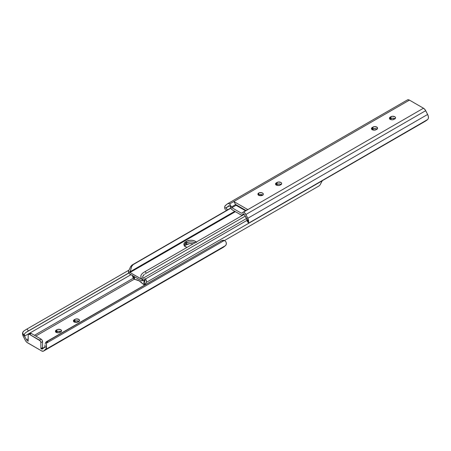 <?xml version="1.0" encoding="UTF-8"?>
<svg xmlns="http://www.w3.org/2000/svg" width="451" height="451" viewBox="0 0 451 451"><rect width="100%" height="100%" fill="white"/><g stroke="black" fill="none" stroke-linecap="round" stroke-linejoin="round"><path stroke-width="0.68" d="M258.705 193.039A2.712 1.567 180 0 1 261.665 192.701A2.712 1.567 180 0 1 263.339 194.144A2.712 1.567 180 0 1 262.544 195.255L259.59 195.593L258.119 194.747L257.966 193.84L259.59 192.701L262.132 192.842L263.288 193.84L263.288 194.454L262.544 195.255A2.712 1.567 180 0 1 259.59 195.593A2.712 1.567 180 0 1 257.916 194.144A2.712 1.567 180 0 1 258.705 193.039L258.705 194.979L258.705 193.039M262.758 195.114A2.712 1.567 0 0 0 258.705 194.979L258.372 195.215M428.405 118.269L428.315 116.358L427.621 114.453L247.796 218.273A5.062 2.926 60 0 1 248.608 221.943L248.586 223.16L426.42 120.49L427.802 119.436L428.427 118.123A5.062 2.926 -120 0 0 427.621 114.453L425.688 110.675L245.868 214.496L247.796 218.273L427.621 114.453L425.237 109.914L423.483 108.217L243.664 212.038A4.07 2.351 60 0 1 245.868 214.496L425.688 110.675A4.07 2.351 -120 0 0 423.483 108.217L409.457 100.122L233.832 201.518L247.858 209.614L423.483 108.217L409.457 100.122A4.07 2.351 -120 0 0 407.428 99.919L227.603 203.739A4.07 2.351 60 0 1 229.638 203.942L409.457 100.122L408.245 99.727L407.253 100.032M281.221 184.622L279.496 183.957L277.049 184.386L277.049 182.446A2.712 1.567 180 0 1 280.003 182.108A2.712 1.567 180 0 1 281.678 183.557A2.712 1.567 180 0 1 280.883 184.662L278.78 185.508L276.739 185.276L275.533 183.974L276.328 182.864L278.436 182.018L280.883 182.446L281.475 182.959L281.627 183.861L280.167 185.079A2.712 1.567 180 0 1 277.213 185.417A2.712 1.567 180 0 1 275.533 183.974A2.712 1.567 180 0 1 276.328 182.864L276.328 184.803L275.995 185.04M377.126 129.257L375.401 128.586L372.954 129.014L372.954 127.081A2.712 1.567 180 0 1 375.908 126.737A2.712 1.567 180 0 1 377.588 128.185A2.712 1.567 180 0 1 376.794 129.296L374.685 130.136L372.233 129.708L371.647 129.2L371.494 128.298L372.954 127.081L374.871 126.618L377.126 127.317L377.532 128.49L376.072 129.708A2.712 1.567 180 0 1 373.118 130.046A2.712 1.567 180 0 1 371.444 128.603A2.712 1.567 180 0 1 372.233 127.492L372.233 129.431L371.9 129.668M395.11 118.872L392.855 118.173L390.938 118.636L390.938 116.696A2.712 1.567 180 0 1 393.892 116.358A2.712 1.567 180 0 1 395.566 117.801A2.712 1.567 180 0 1 394.772 118.912L392.663 119.757L390.628 119.521L389.422 118.218L390.216 117.113L392.325 116.268L394.772 116.696L395.364 117.204L395.516 118.111L394.056 119.329A2.712 1.567 180 0 1 391.096 119.667A2.712 1.567 180 0 1 389.422 118.218A2.712 1.567 180 0 1 390.216 117.113L390.216 119.047L389.878 119.289M427.802 119.436L248.586 223.16L426.42 120.49A4.239 0.304 -32.9 0 1 423.923 122.035L250.096 222.399A4.239 0.304 -32.9 0 1 248.586 223.16L248.213 219.22L245.868 214.496L244.284 212.477L243.664 212.038L241.443 213.25L231.853 207.714L229.638 203.942L228.42 203.548L227.434 203.852A4.07 2.351 60 0 1 227.603 203.739M247.83 220.945L247.148 221.091L248.462 222.974M247.148 221.091L246.731 219.259L247.187 221.187M246.336 218.431L244.577 215.003L248.608 221.943L246.336 218.431M243.664 213.977A1.697 0.981 60 0 1 244.577 215.003L244.166 214.4L145.188 271.547L244.171 214.4L243.664 213.977M245.987 210.47L235.704 204.534L231.51 206.958L231.853 207.714L236.048 205.29L233.832 201.518L247.858 209.614L245.987 210.47L235.704 204.534L231.51 206.958L229.638 203.942L233.832 201.518L236.048 205.29L231.853 207.714L241.443 213.25L245.987 210.47M229.959 206.068L231.042 208.571L232.451 209.997L241.229 215.02L242.26 215.048L243.337 213.785A0.507 0.293 60 0 0 243.083 213.763L243.083 213.763A0.507 0.293 60 0 0 242.982 213.937A3.05 1.765 60 0 1 242.373 214.992A3.05 1.765 60 0 1 240.845 214.839L232.451 209.997A3.05 1.765 60 0 1 230.32 206.626A0.507 0.293 60 0 0 229.959 206.068M262.882 195.215L260.627 194.516L258.705 194.979A2.712 1.567 0 0 0 258.496 195.114M281.097 184.527A2.712 1.567 0 0 0 277.049 184.386L276.328 184.803A2.712 1.567 0 0 0 276.119 184.938M377.002 129.155A2.712 1.567 0 0 0 372.954 129.014L372.233 129.431A2.712 1.567 0 0 0 372.024 129.572M394.986 118.771A2.712 1.567 0 0 0 390.938 118.636L390.216 119.047A2.712 1.567 0 0 0 390.002 119.188M228.719 205.842A1.697 0.981 60 0 1 228.787 205.797A1.697 0.981 60 0 1 229.638 205.876L228.905 205.741L226.785 207.387L229.508 205.814L226.785 207.387L228.719 205.842M226.577 207.623L226.441 207.934L226.577 207.623M226.402 208.294L226.47 208.683L226.402 208.294M226.932 209.416L226.47 208.683L227.738 209.929L226.932 209.416M224.694 208.136A5.062 2.926 60 0 1 225.5 205.397L227.434 203.852L225.083 205.865L224.671 207.263L224.694 208.136L226.96 207.246L224.694 208.136L225.32 209.619L224.694 208.136M225.945 210.166L226.701 210.527L225.945 210.166M390.216 119.047L390.216 117.113L390.938 116.696L390.938 118.636L390.216 119.047M372.233 129.431L372.233 127.492L372.954 127.081L372.954 129.014L372.233 129.431M276.328 184.803L276.328 182.864L277.049 182.446L277.049 184.386L276.328 184.803M243.286 213.763L242.982 213.937L243.286 213.763M245.507 210.752L236.048 205.29L245.507 210.752M142.713 280.449L142.933 278.306L246.409 218.566L142.933 278.306L142.646 280.545A2.424 1.398 60 0 1 142.398 280.764A2.424 1.398 60 0 1 141.186 280.64L129.989 274.18A2.424 1.398 60 0 1 128.535 272.398L128.445 270.859L129.251 269.737L128.811 270.155M236.251 204.855L235.935 205.036L236.251 204.855M230.743 208.035L132.053 265.013L130.564 266.659L129.251 269.737L130.564 266.659L132.053 265.013L230.839 208.232L133.18 264.613L131.777 266.096L130.395 271L129.725 271.959L234.751 211.322L129.725 271.959L130.548 270.549L131.534 266.592L133.18 264.613L132.053 265.013L230.743 208.035M236.025 205.239L236.471 204.98L236.025 205.239M240.625 207.934L241.105 207.657L240.625 207.934M128.67 270.352L128.535 272.398L129.725 271.959L128.535 272.398L129.561 273.864L141.186 280.64L142.369 280.776L142.646 280.545L141.456 278.752L141.186 278.983L129.989 272.517L129.719 271.976L129.989 272.517L141.383 279L140.853 277.044L140.932 275.364L142.268 273.464L144.252 272.094L145.188 271.547L146.316 273.25L245.181 216.176L146.316 273.25L145.188 271.547L143.756 272.398L142.268 273.464L140.932 275.364L140.994 277.619L142.646 280.545M241.719 208.012L241.24 208.289L241.719 208.012M235.366 211.677L129.989 272.517L235.366 211.677M193.282 243.828L189.708 243.625L185.699 245.09L185.699 243.427L184.933 243.968L186.539 242.942A6.19 3.574 180 0 1 195.007 242.79A6.19 3.574 0 0 0 186.539 242.942L185.699 243.427L185.699 241.764L186.539 241.279L186.539 242.942L188.546 242.17L190.914 241.894L193.282 242.17L195.289 242.942L193.282 242.17L190.914 241.894L188.546 242.17L185.699 243.427L185.699 241.764A6.19 3.574 180 0 0 183.89 244.29A6.19 3.574 180 0 0 187.024 247.396L184.933 246.274L183.89 244.29L184.358 242.926L186.539 241.279L189.708 240.304L192.12 240.304L194.353 240.834L196.63 242.441M145.65 273.633L144.934 274.05M143.525 275.099L144.207 274.529L142.657 276.593L143.525 275.099M142.646 277.466L142.657 276.593L142.933 278.306L142.646 277.466M184.933 243.968L184.008 245.254L184.933 243.968M193.225 243.816A6.19 3.574 -0 0 0 186.539 244.605L186.539 242.942L186.539 244.605L185.699 245.09L185.699 243.427A6.19 3.574 0 0 0 184.059 245.124A6.19 3.574 180 0 1 185.699 243.427L186.539 242.942L186.539 241.279A6.19 3.574 180 0 1 196.298 242.046M143.621 284.542L139.184 280.872L134.612 279.304L134.392 276.717L134.392 278.797A0.507 0.293 60 0 0 134.748 279.417L135.029 279.581A13.395 7.735 60 0 1 143.339 284.378L143.875 284.564A0.507 0.293 60 0 1 143.621 284.542M132.645 275.713A2.689 1.556 60 0 1 132.679 276.232L132.741 276.97L133.006 276.869M134.099 276.553A4.724 2.729 60 0 1 133.936 278.126L133.817 278.526L133.936 278.126L132.679 276.232L132.549 275.268M144.782 280.229L144.055 279.806L145.047 280.781L144.782 280.229M184.6 245.953A6.19 3.574 -0 0 1 185.699 245.09L184.358 246.246M145.803 284.237L145.69 283.741L144.433 284.186A4.724 2.729 60 0 1 145.047 280.781L144.309 282.14L144.433 284.186L144.76 284.846L144.433 284.186L145.69 283.741A2.689 1.556 60 0 1 146.248 282.422L322.189 180.845L320.024 185.006L318.947 185.987L224.468 240.535L318.947 185.987L320.024 185.006L322.459 180.411M144.782 278.566A2.424 1.398 60 0 1 146.276 280.443A2.424 1.398 60 0 1 146.248 282.422L322.189 180.845M134.06 276.226L133.936 278.126L132.679 276.232L132.684 276.908M145.233 278.893L146.445 281.024L146.428 282.05L145.712 283.307L145.887 284.401M143.875 284.564A0.507 0.293 60 0 0 143.982 284.333L144.405 284.085L143.982 284.333L143.982 279.851L143.875 284.564L144.444 284.237M223.211 247.351A4.07 2.351 -120 0 0 223.397 247.261A4.07 2.351 -120 0 0 223.566 247.148L43.29 351.205L41.543 350.878L27.517 342.783A4.07 2.351 60 0 1 25.312 340.325L23.379 336.547A5.062 2.926 60 0 1 22.573 332.877L23.824 331.006L27.077 328.965L28.362 330.949L25.741 332.584L128.868 273.047L25.741 332.584A4.239 0.304 -32.9 0 1 28.362 330.949L128.811 272.956L28.362 330.949L27.077 328.965L128.71 270.284L27.077 328.965A4.239 0.304 147.1 0 0 24.579 330.51L23.198 331.564L22.573 332.877L26.598 339.817L28.176 338.91L26.598 339.817L27.257 340.663L28.176 341.227L28.204 334.963L28.593 334.343L29.332 334.309L40.24 340.86L40.855 342.27L40.883 348.561L41.543 348.944L44.632 347.157L41.543 348.944L42.27 349.08L44.39 347.433L46.487 346.684A5.062 2.926 60 0 1 45.675 349.424L43.747 350.968A4.07 2.351 60 0 1 43.572 351.081A4.07 2.351 60 0 1 41.543 350.878L26.891 342.343L25.763 341.086L23.379 336.547L22.573 332.877L26.598 339.817A1.697 0.981 60 0 0 27.517 340.843L28.176 341.227L28.176 335.273A2.035 1.173 60 0 1 28.593 334.343A2.035 1.173 60 0 1 29.614 334.439L39.446 340.116L41.12 339.146L31.294 333.475L29.614 334.439L31.294 333.475L30.493 333.289L29.963 333.729M79.1 321.529L76.315 320.864L73.874 321.946M61.122 331.913L58.337 331.243L55.89 332.325M28.593 334.343L30.273 333.374A2.035 1.173 -120 0 1 31.294 333.475L41.12 339.146A2.035 1.173 -120 0 1 42.557 341.638L42.14 340.223L41.12 339.146L39.446 340.116A2.035 1.173 60 0 1 40.883 342.608L42.557 341.638L42.557 347.591L42.557 341.638L40.883 342.608L40.883 348.561L42.557 347.591L40.883 348.561L41.543 348.944A1.697 0.981 60 0 0 42.388 349.023L42.388 349.023A1.697 0.981 60 0 0 42.456 348.978L44.215 347.574L46.487 346.684L46.464 343.143A4.239 3.45 -111.4 0 1 47.975 341.029L46.69 341.531A4.239 3.45 68.6 0 0 45.151 343.786L45.709 342.45L46.69 341.531L221.802 240.671A4.239 3.45 -111.4 0 1 222.185 240.484A4.239 3.45 -111.4 0 1 224.299 240.473L221.802 240.671L47.975 341.029L46.464 343.143L224.299 240.473L225.68 241.381L226.306 242.863L226.193 244.504L225.5 245.603L223.566 247.148L225.5 245.603L45.675 349.424L225.5 245.603A5.062 2.926 -120 0 0 226.306 242.863L225.68 241.381L224.299 240.473L46.464 343.143L46.374 348.319L43.747 350.968L223.115 247.385M222.185 240.484L220.9 240.986A4.239 3.45 68.6 0 0 220.516 241.172L221.125 240.913M44.61 347.197L44.767 346.87L44.61 347.197M44.88 346.469L44.948 345.996L44.88 346.469M45.027 344.947L44.948 345.996L45.027 344.947M134.466 279.096L35.787 336.068L134.466 279.096M28.176 340.466L27.517 340.843L28.176 340.466M78.976 321.428A2.712 1.567 -0 0 0 74.928 321.292L74.928 319.353L75.807 319.015L78.356 319.156L79.556 320.458L79.1 321.332L77.634 322.177L75.091 322.324L73.874 321.743L73.412 320.875L73.874 320.007L74.928 319.353A2.712 1.567 180 0 1 77.882 319.015A2.712 1.567 180 0 1 79.556 320.458A2.712 1.567 180 0 1 78.767 321.569L78.046 321.986A2.712 1.567 180 0 1 75.091 322.324A2.712 1.567 180 0 1 73.412 320.875A2.712 1.567 180 0 1 74.206 319.77L74.206 321.704A2.712 1.567 -0 0 0 73.998 321.845M60.998 331.812A2.712 1.567 -0 0 0 56.944 331.671L56.944 329.737L57.824 329.393L60.372 329.54L61.578 330.842L61.122 331.71L59.65 332.562L57.108 332.703L55.89 332.128L55.434 331.26L55.89 330.386L56.944 329.737A2.712 1.567 180 0 1 59.904 329.393A2.712 1.567 180 0 1 61.578 330.842A2.712 1.567 180 0 1 60.784 331.953L60.062 332.364A2.712 1.567 180 0 1 57.108 332.703A2.712 1.567 180 0 1 55.434 331.26A2.712 1.567 180 0 1 56.228 330.149L56.228 332.088A2.712 1.567 -0 0 0 56.014 332.229M34.439 335.29L133.479 278.115L34.439 335.29M130.908 274.71L24.664 336.046L24.839 336.39L24.348 334.101L25.617 332.652L24.348 334.101L24.664 336.046L130.908 274.71M56.944 329.737L56.944 331.671L56.228 332.088L56.228 330.149L56.944 329.737M74.928 319.353L74.928 321.292L74.206 321.704L74.206 319.77L74.928 319.353M243.878 214.124L242.373 214.992M247.035 220.353L142.398 280.764M132.695 276.937L133.823 278.639M43.572 351.081L223.397 247.261"/></g></svg>
